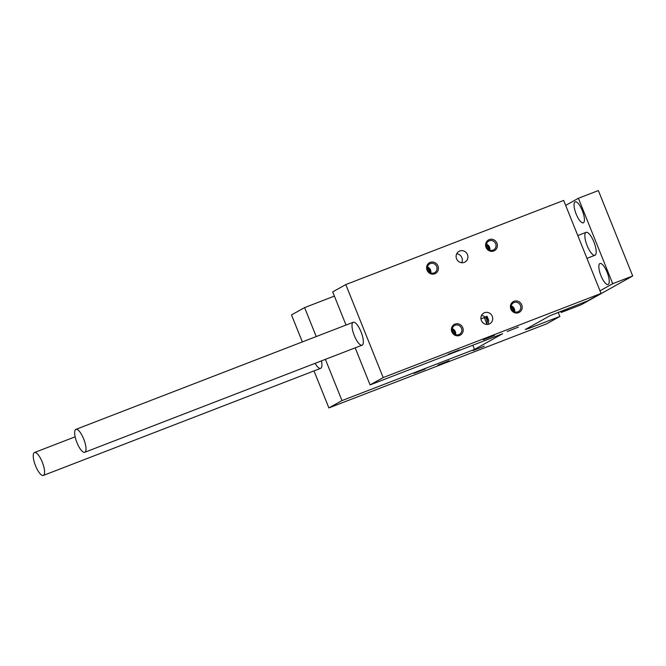 <?xml version="1.0" encoding="UTF-8"?>
<svg xmlns="http://www.w3.org/2000/svg" width="666" height="666" viewBox="0 0 666 666"><rect width="100%" height="100%" fill="white"/><g stroke="black" fill="none" stroke-linecap="round" stroke-linejoin="round"><path stroke-width="1" d="M429.678 272.377A5.037 4.779 60.8 0 0 427.364 268.24M430.061 272.61A5.037 4.779 60.8 0 0 427.364 267.782M427.472 266.983A5.037 4.779 -119.2 0 1 430.802 272.943M427.056 270.18A6.144 5.836 60.8 0 0 437.212 271.961A6.144 5.836 60.8 0 0 433.241 262.096A6.144 5.836 60.8 0 0 427.056 270.18M427.738 269.971A5.037 4.779 60.8 0 0 434.657 272.644A5.037 4.779 60.8 0 0 436.372 265.917A5.037 4.779 60.8 0 0 427.738 269.971M488.686 249.592A5.037 4.779 60.8 0 0 486.371 245.446M489.069 249.825A5.037 4.779 60.8 0 0 486.371 244.996M486.48 244.197A5.037 4.779 -119.2 0 1 489.81 250.158M486.063 247.394A6.144 5.836 60.8 0 0 496.22 249.167A6.144 5.836 60.8 0 0 492.249 239.31A6.144 5.836 60.8 0 0 486.063 247.394M486.746 247.186A5.037 4.779 60.8 0 0 493.664 249.858A5.037 4.779 60.8 0 0 495.379 243.132A5.037 4.779 60.8 0 0 486.746 247.186M452.164 329.92A5.037 4.779 -119.2 0 1 454.47 334.066M452.164 329.47A5.037 4.779 -119.2 0 1 454.861 334.299M455.594 334.632A5.037 4.779 60.8 0 0 452.264 328.671M451.856 331.868A6.144 5.836 -119.2 0 1 458.042 323.784A6.144 5.836 -119.2 0 1 462.004 333.641A6.144 5.836 -119.2 0 1 451.856 331.868M455.119 325.266A5.037 4.779 -119.2 0 1 459.457 334.332A5.037 4.779 -119.2 0 1 452.53 331.66A5.037 4.779 -119.2 0 1 455.119 325.266M511.172 307.134A5.037 4.779 -119.2 0 1 513.478 311.272M511.172 306.685A5.037 4.779 -119.2 0 1 513.869 311.513M514.602 311.838A5.037 4.779 60.8 0 0 511.272 305.877M510.864 309.082A6.144 5.836 -119.2 0 1 517.049 300.99A6.144 5.836 -119.2 0 1 521.012 310.856A6.144 5.836 -119.2 0 1 510.864 309.082M514.127 302.481A5.037 4.779 -119.2 0 1 518.464 311.538A5.037 4.779 -119.2 0 1 511.538 308.874A5.037 4.779 -119.2 0 1 514.127 302.481M456.71 253.771A6.144 5.836 -119.2 0 1 461.713 262.729M456.56 258.791A6.144 5.836 60.8 0 0 465.001 262.046A6.144 5.836 60.8 0 0 467.099 253.838A6.144 5.836 60.8 0 0 456.56 258.791M484.207 346.195L473.06 350.582L484.207 346.195M425.199 368.989L414.061 373.368L425.199 368.989M518.356 327.114L507.209 331.493L518.356 327.114M459.349 349.9L448.201 354.287L459.349 349.9M362.246 345.113A12.288 3.813 -111.1 0 0 361.13 332.093A12.288 3.813 -111.1 0 0 353.246 322.261A12.288 3.813 -111.1 0 0 354.112 335.098A12.288 3.813 -111.1 0 0 362.096 345.179A12.288 3.813 -111.1 0 0 362.246 345.113M321.428 360.889A12.288 3.813 68.9 0 1 320.821 368.265A12.288 3.813 68.9 0 1 320.671 368.331A12.288 3.813 68.9 0 1 315.101 363.328M559.856 316.458L546.761 323.784L328.887 407.925L341.983 400.599L474.525 349.417L502.622 333.708L370.088 384.898L383.183 377.572L601.057 293.431L587.961 300.757L549.966 315.717L525.224 329.545L528.987 328.38L559.856 316.458L558.166 312.262M316.233 336.555L304.595 307.6L291.5 314.918L302.347 341.916M314.002 370.912L328.887 407.925M325.399 359.349L341.983 400.599M472.835 345.213L474.525 349.417M304.595 307.6L334.39 296.095M383.183 377.572L345.796 284.573L332.7 291.891L346.029 325.05M355.194 347.852L370.088 384.898M345.796 284.573L563.669 200.433L601.057 293.431M481.36 320.471A6.144 5.836 -119.2 0 1 491.899 315.526A6.144 5.836 -119.2 0 1 489.801 323.734A6.144 5.836 -119.2 0 1 481.36 320.471M449.109 360.722L437.962 365.118L449.109 360.722M494.447 335.381L483.308 339.777L494.447 335.381M487.054 316.25L485.622 316.983L487.77 318.773L486.796 323.726A6.144 5.836 60.8 0 0 481.501 315.459M486.796 323.726L484.315 317.557L480.944 318.864M488.195 324.325L488.736 320.354L487.021 316.2L485.622 316.983M484.315 317.557L480.952 318.947M34.332 452.589A12.288 3.813 -111.1 0 0 35.556 465.85A12.288 3.813 -111.1 0 0 43.34 475.432A12.288 3.813 -111.1 0 0 42.466 462.604A12.288 3.813 -111.1 0 0 34.49 452.514A12.288 3.813 -111.1 0 0 34.332 452.589M75.758 429.437A12.288 3.813 -111.1 0 0 76.981 442.699A12.288 3.813 -111.1 0 0 84.765 452.281A12.288 3.813 -111.1 0 0 83.891 439.452A12.288 3.813 -111.1 0 0 75.907 429.362A12.288 3.813 -111.1 0 0 75.758 429.437M577.788 235.548L586.097 232.334A12.288 3.813 68.9 0 1 594.08 242.424A12.288 3.813 68.9 0 1 594.946 255.261A12.288 3.813 68.9 0 1 587.162 245.679A12.288 3.813 68.9 0 1 586.097 232.334A12.288 3.813 68.9 0 1 594.08 242.424A12.288 3.813 68.9 0 1 594.946 255.261L586.954 258.35M569.288 307.967L561.23 312.471L560.747 311.263M565.667 205.394L578.396 198.277L612.728 283.691L599.999 290.801M600.965 275.732A11.264 3.497 -111.1 0 0 608.1 284.524A11.264 3.497 -111.1 0 0 607.3 272.752A11.264 3.497 -111.1 0 0 599.983 263.511A11.264 3.497 -111.1 0 0 600.965 275.732M576.165 214.052A11.264 3.497 68.9 0 1 575.191 201.823A11.264 3.497 68.9 0 1 582.5 211.072A11.264 3.497 68.9 0 1 583.299 222.835A11.264 3.497 68.9 0 1 576.165 214.052M578.396 198.277L598.368 190.568L632.7 275.974L581.202 304.762L561.23 312.471M632.7 275.974L612.728 283.691M528.679 327.614L528.987 328.38M75.15 436.813L34.49 452.514M320.671 368.331L43.34 475.432M353.246 322.261L75.907 429.362M362.096 345.179L84.765 452.281"/></g></svg>
